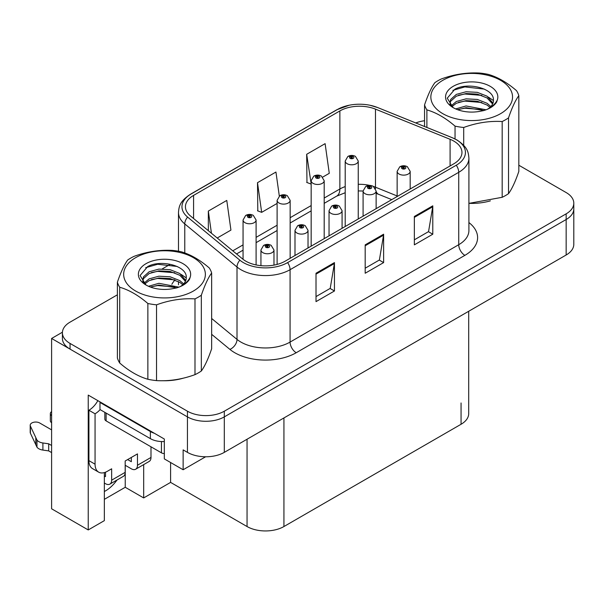 <?xml version="1.0" encoding="UTF-8"?>
<svg xmlns="http://www.w3.org/2000/svg" width="604" height="604" viewBox="0 0 604 604"><rect width="100%" height="100%" fill="white"/><g stroke="black" fill="none" stroke-linecap="round" stroke-linejoin="round"><path stroke-width="0.91" d="M104.341 472.592L104.341 520.64L88.237 529.942L88.237 395.099L164.326 439.025L164.326 458.897L183.133 469.753L183.133 449.882L187.436 452.366A26.078 15.055 0 0 0 224.311 452.366L566.159 255.001A26.078 15.055 0 0 0 573.8 244.363L573.8 208.878A26.078 15.055 0 0 1 566.159 219.516A26.078 15.055 0 0 0 573.8 208.878L573.8 203.201A26.078 15.055 0 0 0 566.159 192.555L518.828 165.224M205.617 456.775L183.133 469.753M117.38 294.812L70.049 322.143A26.078 15.055 0 0 0 62.408 332.789A26.078 15.055 0 0 0 70.049 343.434L187.436 411.203A26.078 15.055 0 0 0 224.311 411.203L224.311 416.881L566.159 219.516L224.311 416.881A26.078 15.055 0 0 1 187.436 416.881A26.078 15.055 0 0 0 224.311 416.881L224.311 452.366M88.237 529.942L51.604 508.794L51.604 338.466L187.436 416.881L70.049 349.112A26.078 15.055 0 0 1 62.408 338.466L62.408 332.789M62.423 332.215L51.604 338.466M468.704 311.271L468.704 413.619A26.078 15.055 180 0 1 461.063 424.265L283.933 526.537A26.078 15.055 180 0 1 247.051 526.537L170.6 482.392L170.6 462.521M170.6 482.392L143.677 497.93L143.677 464.604M104.341 499.349L125.239 487.285L143.677 497.93M104.341 491.505A27.814 16.059 120 0 0 117.002 480.006M125.239 487.285L125.239 465.284M453.808 141.094A27.814 16.059 180 0 1 461.954 152.45A27.814 16.059 180 0 1 453.808 163.805L285.163 261.177A27.814 16.059 180 0 1 242.71 259.033L190.464 215.953A27.814 16.059 180 0 1 185.436 206.742A27.814 16.059 180 0 1 193.582 195.394L339.863 110.932A27.814 16.059 180 0 1 375.484 109.135L450.093 139.298A27.814 16.059 180 0 1 453.808 141.094M456.269 139.675A31.295 18.067 0 0 0 452.094 137.652L377.477 107.489A31.295 18.067 0 0 0 369.965 105.255A31.295 18.067 0 0 0 349.097 105.255A31.295 18.067 0 0 0 337.402 109.513L191.121 193.975A31.295 18.067 0 0 0 187.618 217.108L239.863 260.188A31.295 18.067 0 0 0 287.617 262.597L456.269 165.224A31.295 18.067 0 0 0 456.269 139.675M316.013 273.242L316.013 301.63L334.45 290.985L334.45 262.597L316.013 273.242M316.013 296.594L330.214 288.395L334.374 263.54A6.954 4.017 -120 0 0 334.45 262.597M330.094 288.47L334.45 290.985M414.352 216.466L414.352 244.854L432.789 234.209L432.789 205.821L414.352 216.466M414.352 239.818L428.553 231.619L432.713 206.764A6.954 4.017 -120 0 0 432.789 205.821M428.432 231.694L432.789 234.209M365.186 244.854L365.186 273.242L383.623 262.597L383.623 234.209L365.186 244.854M365.186 268.206L379.387 260.007L383.548 235.152A6.954 4.017 -120 0 0 383.623 234.209M379.259 260.082L383.623 262.597M469.64 203.374A41.721 24.084 0 0 0 490.38 200.853M162.453 380.724A41.721 24.084 0 0 0 183.193 378.202M224.311 411.203L566.159 213.839A26.078 15.055 0 0 0 573.8 203.201M424.559 120.74A26.078 15.055 0 0 0 415.748 122.944M169.769 264.567L162.242 268.908M322.725 177.093L329.271 173.318L325.111 143.654L306.673 154.299L306.968 182.514M217.213 238.014L230.932 230.094L226.772 200.43L208.335 211.075L208.335 230.69M279.32 196.096L275.945 172.042L257.5 182.687L257.802 210.902M257.5 182.687L261.668 212.351L277.108 203.435M261.668 212.351L257.5 210.788M306.673 154.299L311.158 183.775M310.834 183.963L306.673 182.408M208.335 211.075L211.445 233.257M256.096 264.937L256.096 220.015A6.516 3.767 180 0 1 252.072 223.488A6.516 3.767 180 0 1 244.967 222.672A6.516 3.767 180 0 1 243.057 220.015L245.654 215.485A4.349 2.62 57.8 0 1 247.972 215.613A2.174 1.253 0 0 0 248.04 217.349A2.174 1.253 0 0 0 251.113 217.349A2.174 1.253 0 0 0 251.113 215.575A2.174 1.253 0 0 0 248.108 215.537L248.984 216.096A0.868 0.498 180 0 1 249.905 216.927A0.868 0.498 180 0 1 248.931 216.126L247.972 215.613M248.984 216.836L248.984 216.096M248.108 215.537A4.349 2.401 -117.9 0 0 246.077 215.243A4.349 2.401 -117.9 0 0 245.881 215.371M248.931 216.798L248.931 216.126M273.982 265.118L273.982 249.996A6.516 3.767 180 0 1 269.958 253.476A6.516 3.767 180 0 1 262.853 252.661A6.516 3.767 180 0 1 260.943 249.996L263.54 245.473A4.349 2.62 57.8 0 1 265.858 245.602A2.174 1.253 0 0 0 265.926 247.338A2.174 1.253 0 0 0 268.999 247.338A2.174 1.253 0 0 0 268.999 245.564A2.174 1.253 0 0 0 265.994 245.526L266.87 246.077A0.868 0.498 180 0 1 267.791 246.908A0.868 0.498 180 0 1 266.847 246.802L266.87 246.077M265.994 245.526A4.349 2.401 -117.9 0 0 263.963 245.232A4.349 2.401 -117.9 0 0 263.767 245.352M266.817 246.787L266.817 246.107L265.858 245.602M266.847 246.802A0.868 0.498 180 0 1 266.817 246.107M290.147 258.301L290.147 200.354A6.516 3.767 180 0 1 286.122 203.827A6.516 3.767 180 0 1 279.018 203.012A6.516 3.767 180 0 1 277.108 200.354L279.705 195.832A4.349 2.62 57.8 0 1 282.023 195.96A2.174 1.253 0 0 0 282.091 197.689A2.174 1.253 0 0 0 285.163 197.689A2.174 1.253 0 0 0 285.163 195.915A2.174 1.253 0 0 0 282.159 195.877L283.034 196.436A0.868 0.498 180 0 1 283.956 197.266A0.868 0.498 180 0 1 282.982 196.466L282.023 195.96M283.034 197.176L283.034 196.436M282.159 195.877A4.349 2.401 -117.9 0 0 280.12 195.59A4.349 2.401 -117.9 0 0 279.931 195.711M282.982 197.146L282.982 196.466M324.189 238.64L324.189 180.694A6.516 3.767 180 0 1 320.165 184.175A6.516 3.767 180 0 1 313.061 183.359A6.516 3.767 180 0 1 311.158 180.694L313.755 176.172A4.349 2.62 57.8 0 1 316.073 176.3A2.174 1.253 0 0 0 316.134 178.037A2.174 1.253 0 0 0 319.214 178.037A2.174 1.253 0 0 0 319.214 176.262A2.174 1.253 0 0 0 316.209 176.225L317.085 176.776A0.868 0.498 180 0 1 318.006 177.606A0.868 0.498 180 0 1 317.032 176.806L316.073 176.3M317.085 177.516L317.085 176.776M316.209 176.225A4.349 2.401 -117.9 0 0 314.171 175.93A4.349 2.401 -117.9 0 0 313.982 176.051M317.032 177.485L317.032 176.806M358.24 218.988L358.24 161.034A6.516 3.767 180 0 1 354.216 164.514A6.516 3.767 180 0 1 347.111 163.699A6.516 3.767 180 0 1 345.201 161.034L347.806 156.512A4.349 2.62 57.8 0 1 350.124 156.64A2.174 1.253 0 0 0 350.184 158.376A2.174 1.253 0 0 0 353.257 158.376A2.174 1.253 0 0 0 353.257 156.602A2.174 1.253 0 0 0 350.252 156.564L351.135 157.115A0.868 0.498 180 0 1 352.057 157.954A0.868 0.498 180 0 1 351.083 157.146L350.124 156.64M351.135 157.855L351.135 157.115M350.252 156.564A4.349 2.401 -117.9 0 0 348.221 156.27A4.349 2.401 -117.9 0 0 348.032 156.391M351.083 157.825L351.083 157.146M308.025 247.972L308.025 230.335A6.516 3.767 180 0 1 304.001 233.816A6.516 3.767 180 0 1 296.896 233.001A6.516 3.767 180 0 1 294.994 230.335L297.591 225.813A4.349 2.62 57.8 0 1 299.909 225.941A2.174 1.253 0 0 0 299.977 227.678A2.174 1.253 0 0 0 303.049 227.678A2.174 1.253 0 0 0 303.049 225.904A2.174 1.253 0 0 0 300.045 225.866L300.92 226.417A0.868 0.498 180 0 1 301.841 227.255A0.868 0.498 180 0 1 300.898 227.142L300.92 226.417M300.045 225.866A4.349 2.401 -117.9 0 0 298.006 225.571A4.349 2.401 -117.9 0 0 297.817 225.692M300.868 227.127L300.868 226.447L299.909 225.941M300.898 227.142A0.868 0.498 180 0 1 300.868 226.447M342.075 228.32L342.075 210.683A6.516 3.767 180 0 1 338.051 214.156A6.516 3.767 180 0 1 330.947 213.34A6.516 3.767 180 0 1 329.037 210.683L331.641 206.153A4.349 2.62 57.8 0 1 333.959 206.281A2.174 1.253 0 0 0 334.02 208.018A2.174 1.253 0 0 0 337.092 208.018A2.174 1.253 0 0 0 337.092 206.243A2.174 1.253 0 0 0 334.087 206.206L334.971 206.764A0.868 0.498 180 0 1 335.892 207.595A0.868 0.498 180 0 1 334.918 206.794L333.959 206.281M334.971 207.504L334.971 206.764M334.087 206.206A4.349 2.401 -117.9 0 0 332.057 205.911A4.349 2.401 -117.9 0 0 331.868 206.039M334.918 207.466L334.918 206.794M376.126 208.659L376.126 191.023A6.516 3.767 180 0 1 372.102 194.496A6.516 3.767 180 0 1 364.997 193.68A6.516 3.767 180 0 1 363.087 191.023L365.692 186.493A4.349 2.62 57.8 0 1 368.01 186.621A2.174 1.253 0 0 0 368.07 188.357A2.174 1.253 0 0 0 371.143 188.357A2.174 1.253 0 0 0 371.143 186.583A2.174 1.253 0 0 0 368.138 186.545L369.021 187.104A0.868 0.498 180 0 1 369.942 187.935A0.868 0.498 180 0 1 368.991 187.829L369.021 187.104M368.138 186.545A4.349 2.401 -117.9 0 0 366.107 186.251A4.349 2.401 -117.9 0 0 365.918 186.379M368.969 187.814L368.969 187.134L368.01 186.621M368.991 187.829A0.868 0.498 180 0 1 368.969 187.134M410.176 188.999L410.176 171.362A6.516 3.767 180 0 1 406.152 174.843A6.516 3.767 180 0 1 399.048 174.02A6.516 3.767 180 0 1 397.138 171.362L399.742 166.84A4.349 2.62 57.8 0 1 402.053 166.968A2.174 1.253 0 0 0 402.121 168.697A2.174 1.253 0 0 0 405.193 168.697A2.174 1.253 0 0 0 405.193 166.923A2.174 1.253 0 0 0 402.189 166.885L403.072 167.444A0.868 0.498 180 0 1 403.993 168.274A0.868 0.498 180 0 1 403.042 168.169L403.072 167.444M402.189 166.885A4.349 2.401 -117.9 0 0 400.158 166.598A4.349 2.401 -117.9 0 0 399.969 166.719M403.019 168.154L403.019 167.474L402.053 166.968M403.042 168.169A0.868 0.498 180 0 1 403.019 167.474M150.992 446.801L150.992 457.447L137.47 465.254A8.69 5.021 60 0 1 135.666 469.233A8.69 5.021 60 0 1 131.325 468.802L125.179 465.254M137.47 465.254L137.47 453.898L125.179 460.995L125.179 472.351L111.657 480.157L111.657 468.802L107.353 471.286A17.388 10.034 -60 0 1 98.663 472.147A17.388 10.034 -60 0 1 95.062 464.189L95.062 413.8L88.916 410.252A17.388 10.034 120 0 0 97.848 400.648M127.633 459.576L131.325 461.705L131.325 457.447M154.307 433.242A17.388 10.034 180 0 1 150.373 431.543L99.977 402.445A17.388 10.034 0 0 0 100.498 402.173M99.977 402.445L99.977 409.542L150.373 438.64A17.388 10.034 0 0 0 164.326 441.532M98.663 472.147L92.518 468.598A17.388 10.034 -60 0 1 88.916 460.641L88.916 410.252M100.121 409.625A17.388 10.034 -60 0 1 95.062 413.8M104.341 475.929L105.511 476.609L105.511 472.192M51.604 452.585L48.682 450.894L48.682 443.797L51.604 445.488M111.657 480.157A8.69 5.021 60 0 1 109.853 484.136A8.69 5.021 60 0 1 105.511 483.706L104.341 483.026M51.604 429.874L39.675 422.981A5.549 3.201 180 0 0 33.628 422.287A5.549 3.201 180 0 0 30.2 425.254A5.549 3.201 180 0 0 30.389 426.077L36.972 440.074A8.69 5.021 0 0 0 42.899 442.981L48.682 443.797M48.682 450.894L42.899 450.078L42.899 442.981M36.972 440.074L36.972 447.171L30.389 433.174A5.549 3.201 0 0 1 30.2 432.351L30.2 425.254M36.972 447.171A8.69 5.021 0 0 0 42.899 450.078M109.853 484.136L123.375 476.329A8.69 5.021 -120 0 0 125.179 472.351M35.81 437.757L35.81 444.854M135.666 469.233L149.188 461.426A8.69 5.021 -120 0 0 150.992 457.447M51.604 415.658A5.549 3.201 180 0 1 50.343 413.619A5.549 3.201 180 0 1 51.604 411.588M50.343 413.619L50.343 420.716A5.549 3.201 0 0 0 51.604 422.755M104.847 412.358L104.847 419.123A4.349 2.507 0 0 0 106.123 420.897L161.442 452.834A4.349 2.507 0 0 0 164.326 453.566M442.808 80.317A40.853 23.586 -0 0 0 442.808 113.665A40.853 23.586 -0 0 0 500.58 113.665A40.853 23.586 -0 0 0 500.58 80.317A40.853 23.586 -0 0 0 442.808 80.317M468.908 203.374L502.181 197.297A47.807 27.603 -0 0 0 505.503 195.553A47.807 27.603 -0 0 0 508.523 193.642C511.935 188.977 515.378 181.578 518.828 171.423L518.828 95.659A47.807 27.603 -0 0 0 516.511 90.66C507.118 82.529 497.726 77.108 488.342 74.398A47.807 27.603 -0 0 0 479.682 73.054C466.786 72.344 453.966 74.33 441.214 79.011A47.807 27.603 -0 0 0 437.892 80.755A47.807 27.603 -0 0 0 434.872 82.665C431.415 87.406 427.979 94.813 424.559 104.885A47.807 27.603 -0 0 0 426.885 109.883L426.885 127.444M455.046 138.95L455.046 126.138C445.654 118.014 436.269 112.593 426.885 109.883M455.046 126.138A47.807 27.603 -0 0 0 463.706 127.482L463.706 145.338M502.181 197.297L502.181 121.532C489.429 120.8 476.601 122.778 463.706 127.482M502.181 121.532A47.807 27.603 -0 0 0 505.503 119.788A47.807 27.603 -0 0 0 508.523 117.871L508.523 193.642M486.099 109.792L466.069 105.949L455.703 108.931M484.023 110.494L466.069 107.723L457.711 109.747M490.841 106.53L487.058 103.276L477.319 99.441L466.069 98.852L456.33 101.502L451.045 105.934M489.98 107.376L487.058 105.051L477.319 101.215L466.069 100.626L456.33 103.276L451.8 106.674M492.97 103.156L487.058 96.179L477.319 92.344L466.069 91.755L456.33 94.405L450.705 99.441L449.965 102.401L451.233 106.221M492.615 104.001L487.058 97.954L477.319 94.118L466.069 93.529L456.33 96.179L450.705 101.215L450.033 103.292M487.851 108.992A21.729 12.548 -0 0 0 493.423 100.596A21.729 12.548 -0 0 0 493.415 100.249C494.517 88.456 468.04 81.782 454.88 89.211L447.247 98.188L453.106 107.58M449.965 104.175L450.04 105.111M497.326 99.962A26.146 15.092 -0 0 0 484.046 83.684A26.146 15.092 -0 0 0 453.211 86.319A26.146 15.092 -0 0 0 453.211 107.663A26.146 15.092 -0 0 0 480.588 111.189L483.691 110.592C489.995 108.675 494.329 105.783 496.714 101.917L497.326 99.962C495.733 103.246 492.902 106.07 488.84 108.441L486.816 109.513M424.559 126.5L424.559 104.885M518.828 95.659C515.416 100.317 511.973 107.723 508.523 117.871M481.833 109.596L464.854 108.199L458.511 109.43M481.833 102.499L464.854 101.102L458.511 102.333M451.46 105.338L450.901 105.692M481.833 95.402L464.854 94.005L458.511 95.236M484.272 89.09L464.854 86.908L452.872 90.336M495.831 103.224L495.537 102.823M493.423 100.543L488.342 97.078M135.628 257.666A40.853 23.586 -0 0 0 135.628 291.022A40.853 23.586 -0 0 0 193.401 291.022A40.853 23.586 -0 0 0 193.401 257.666A40.853 23.586 -0 0 0 135.628 257.666M130.706 258.104A47.807 27.603 -0 0 0 127.686 260.022C124.235 264.763 120.792 272.162 117.38 282.234A47.807 27.603 -0 0 0 119.698 287.232L119.698 363.004C129.082 371.12 138.467 376.541 147.867 379.259A47.807 27.603 -0 0 0 156.527 380.603C169.279 381.335 182.098 379.35 194.994 374.646A47.807 27.603 -0 0 0 198.316 372.91A47.807 27.603 -0 0 0 201.336 370.992C204.756 366.334 208.191 358.927 211.649 348.78L211.649 273.008A47.807 27.603 -0 0 0 209.324 268.01C199.932 259.886 190.539 254.465 181.162 251.747A47.807 27.603 -0 0 0 172.502 250.411C159.607 249.701 146.78 251.679 134.028 256.36A47.807 27.603 -0 0 0 130.706 258.104M147.867 379.259L147.867 303.495C138.467 295.371 129.082 289.95 119.698 287.232M147.867 303.495A47.807 27.603 -0 0 0 156.527 304.831L156.527 380.603M194.994 374.646L194.994 298.882C182.242 298.149 169.414 300.135 156.527 304.831M194.994 298.882A47.807 27.603 -0 0 0 198.316 297.138A47.807 27.603 -0 0 0 201.336 295.22L201.336 370.992M117.38 282.234L117.38 357.998A47.807 27.603 -0 0 0 119.698 363.004M178.912 287.142L158.89 283.299L148.516 286.281M176.836 287.844L158.89 285.073L150.532 287.096M183.654 283.888L179.879 280.633L170.139 276.791L158.89 276.202L149.143 278.859L143.858 283.291M182.793 284.726L179.879 282.408L170.139 278.565L158.89 277.976L149.143 280.633L144.62 284.023M185.783 280.505L179.879 273.536L170.139 269.694L158.89 269.105L149.143 271.762L143.525 276.791L142.786 279.75L144.046 283.57M185.428 281.351L179.879 275.311L170.139 271.468L158.89 270.879L149.143 273.536L143.525 278.565L142.846 280.641M180.664 286.341A21.729 12.548 -0 0 0 186.243 277.946A21.729 12.548 -0 0 0 186.236 277.606C187.331 265.805 160.86 259.131 147.693 266.568L140.068 275.537L145.919 284.929M142.786 281.524L142.854 282.461M190.147 277.312A26.146 15.092 -0 0 0 176.859 261.034A26.146 15.092 -0 0 0 146.025 263.669A26.146 15.092 -0 0 0 146.025 285.012A26.146 15.092 -0 0 0 173.408 288.538L176.511 287.942C182.808 286.024 187.149 283.133 189.528 279.274L190.147 277.312C188.546 280.596 185.715 283.419 181.653 285.798L179.63 286.862M211.649 273.008C208.229 277.666 204.794 285.073 201.336 295.22M174.647 286.945L157.667 285.556L151.332 286.779M174.647 279.848L157.667 278.459L151.332 279.682M144.273 282.687L143.714 283.042M174.647 272.751L157.667 271.362L151.332 272.585M177.085 266.447L157.667 264.265L145.685 267.693M188.644 280.573L188.35 280.18M186.243 277.9L181.155 274.427M566.159 255.001L566.159 213.839M187.436 452.366L187.436 411.203M283.933 526.537L283.933 417.953M461.063 424.265L461.063 402.974M247.051 526.537L247.051 439.244M468.908 222.559A43.458 25.089 180 0 1 464.876 255.356L296.224 352.728A8.69 5.021 60 0 1 290.079 342.083L458.73 244.711A34.768 20.075 0 0 0 468.908 230.517L468.908 158.127A34.768 20.075 180 0 1 458.73 172.321A8.69 5.021 -120 0 0 456.269 165.224M296.224 352.728A43.458 25.089 180 0 1 234.76 352.728A43.458 25.089 180 0 1 229.89 349.376L211.649 334.329M239.863 260.188A8.69 5.814 129.5 0 0 237.01 267.013L237.01 339.403A34.768 20.075 0 0 0 240.905 342.083A34.768 20.075 0 0 0 290.079 342.083L290.079 269.694A34.768 20.075 180 0 1 237.01 267.013L184.771 223.933A34.768 20.075 180 0 1 178.482 212.419L178.482 251.226M468.908 158.127C468.334 152.155 467.843 147.233 456.926 139.954L452.358 137.742A8.69 4.069 112 0 0 452.094 137.652M349.097 105.255L336.745 109.792A8.69 5.021 60 0 1 337.402 109.513M191.121 193.975A8.69 5.021 -120 0 0 190.464 194.246C179.796 201.283 178.995 206.387 178.482 212.419M187.618 217.108A8.69 5.814 129.5 0 0 184.771 223.933L184.771 252.94M369.965 105.255L377.742 107.58A8.69 4.069 112 0 0 377.477 107.489M287.617 262.597A8.69 5.021 60 0 1 290.079 269.694L458.73 172.321L458.73 244.711A8.69 5.021 60 0 0 464.876 255.356M171.838 284.295A43.458 25.089 180 0 1 175.009 279.984M70.049 343.434L70.049 349.112M211.649 318.489L237.01 339.403A8.69 5.814 -50.5 0 1 229.89 349.376M193.582 195.394L193.582 218.527M450.093 139.298L450.093 165.949M375.484 109.135L375.484 187.202A27.814 16.059 0 0 0 373.468 186.462M397.138 195.96L375.484 187.202A15.644 7.323 -68 0 0 375.545 188.659M369.746 185.42A27.814 16.059 0 0 0 358.24 184.318M345.201 186.591A27.814 16.059 0 0 0 339.863 188.999L324.189 198.052M339.863 110.932L339.863 188.999A15.644 9.03 60 0 1 336.624 196.164L324.189 203.344M311.158 205.579L290.147 217.704M277.108 225.232L256.096 237.364M243.057 244.892L232.767 250.834M391.762 199.63L378.595 194.307A15.644 7.323 -68 0 1 376.126 191.423M365.186 245.752L383.548 235.152M414.352 217.364L432.713 206.764M316.013 274.141L334.374 263.54M150.373 431.543L150.373 438.64M95.062 464.189L88.916 460.641M30.389 426.077L30.389 433.174M161.442 452.834L161.442 441.554M106.123 420.897L106.123 413.091M336.745 109.792L190.464 194.246M452.358 137.742L377.742 107.58M178.482 281.577L178.482 284.809M378.595 194.307L376.126 193.408M363.087 216.187L363.087 191.023L358.24 190.924M345.201 192.729L336.624 196.164M311.158 210.871L290.147 222.997M277.108 230.524L256.096 242.657M243.057 250.184L236.542 253.944M256.096 220.015L253.287 215.364C250.894 214.126 248.493 214.088 246.077 215.243M243.057 259.312L243.057 220.015M273.982 249.996L271.166 245.345C268.78 244.107 266.379 244.069 263.963 245.232M260.943 265.662L260.943 249.996M290.147 200.354L287.33 195.704C284.945 194.465 282.544 194.428 280.12 195.59M277.108 264.416L277.108 200.354M324.189 180.694L321.381 176.043C318.995 174.805 316.587 174.767 314.171 175.93M311.158 246.168L311.158 180.694M358.24 161.034L355.431 156.383C353.046 155.153 350.637 155.107 348.221 156.27M345.201 226.515L345.201 161.034M308.025 230.335L305.216 225.685C302.831 224.454 300.422 224.409 298.006 225.571M294.994 255.5L294.994 230.335M342.075 210.683L339.267 206.032C336.881 204.794 334.473 204.756 332.057 205.911M329.037 235.847L329.037 210.683M376.126 191.023L373.317 186.372C370.932 185.134 368.523 185.096 366.107 186.251M410.176 171.362L407.368 166.712C404.974 165.473 402.574 165.436 400.158 166.598M397.138 196.526L397.138 171.362"/></g></svg>
